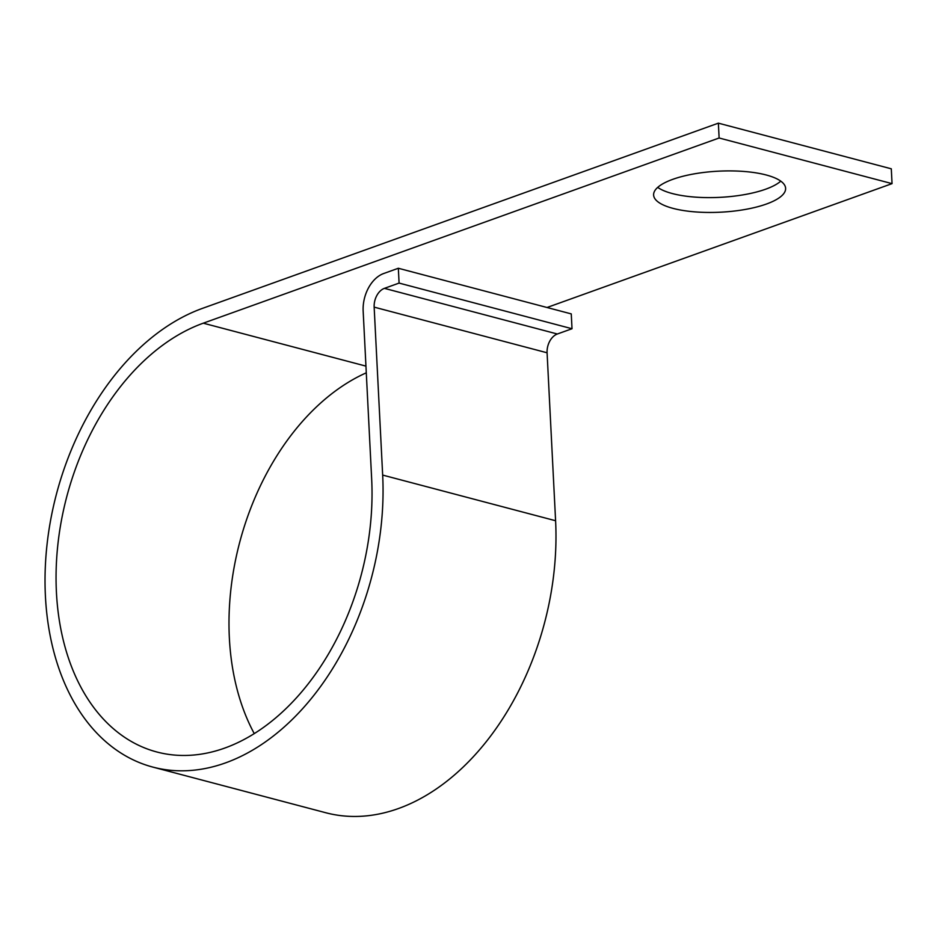 <?xml version="1.0" encoding="UTF-8"?>
<svg xmlns="http://www.w3.org/2000/svg" width="939" height="939" viewBox="0 0 939 939"><rect width="100%" height="100%" fill="white"/><g stroke="black" fill="none" stroke-linecap="round" stroke-linejoin="round"><path stroke-width="1.41" d="M672.805 179.326A66.082 20.529 177.1 0 0 653.614 195.019A66.082 20.529 177.1 0 0 694.919 211.874A66.082 20.529 177.1 0 0 766.424 204.033A66.082 20.529 177.1 0 0 785.614 188.34A66.082 20.529 177.1 0 0 744.31 171.485A66.082 20.529 177.1 0 0 672.805 179.326M780.767 181.145A66.082 20.529 -2.9 0 1 765.672 189.197A66.082 20.529 -2.9 0 1 657.711 187.377M547.014 307.499L892.05 183.633L719.121 137.998L203.282 323.18L365.94 366.116M399.087 283.085L572.015 328.732L571.264 313.896L398.336 268.261L399.087 283.085L384.415 288.355A15.623 10.634 -75.2 0 0 374.156 307.135L382.666 475.087A239.422 162.975 104.8 0 1 152.94 767.116A239.422 162.975 104.8 0 1 46.95 545.324A239.422 162.975 104.8 0 1 202.531 308.344L718.37 123.162L891.299 168.809L892.05 183.633M718.37 123.162L719.121 137.998M572.015 328.732L557.343 334.002A15.623 10.634 -75.2 0 0 547.085 352.782L555.595 520.734A239.422 162.975 104.8 0 1 325.868 812.763L152.94 767.116M398.336 268.261L383.664 273.531A31.245 21.268 -75.2 0 0 363.158 311.091L371.668 479.043A223.799 152.341 104.8 0 1 156.93 752.01A223.799 152.341 104.8 0 1 57.854 544.69A223.799 152.341 104.8 0 1 203.282 323.18M254.269 733.629A223.799 152.341 104.8 0 1 366.28 372.818M382.666 475.087L555.595 520.734M374.156 307.135L547.085 352.782M384.415 288.355L557.343 334.002"/></g></svg>
